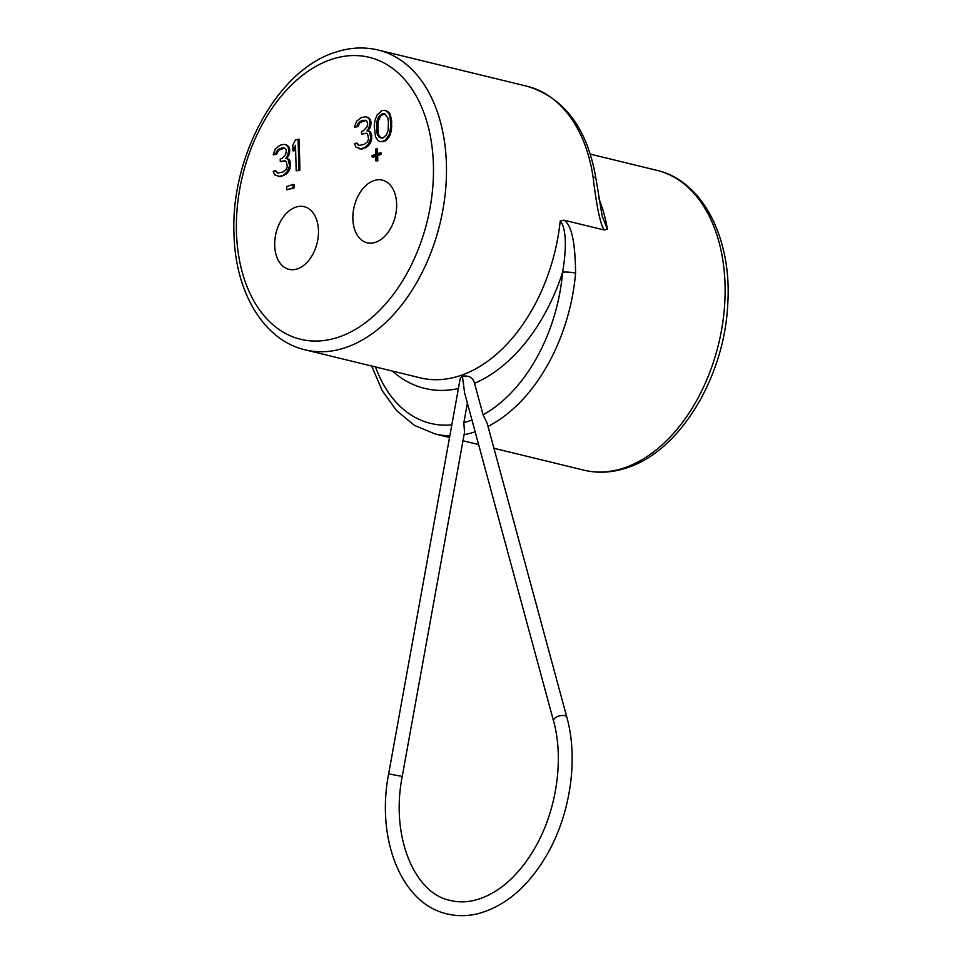 <?xml version="1.0" encoding="UTF-8"?>
<svg xmlns="http://www.w3.org/2000/svg" width="962" height="962" viewBox="0 0 962 962"><rect width="100%" height="100%" fill="white"/><g stroke="black" fill="none" stroke-linecap="round" stroke-linejoin="round"><path stroke-width="1.44" d="M483.068 414.802L474.531 383.321C473.076 377.705 469.035 375.324 462.421 376.166L460.281 378.15L388.636 773.941C375.926 838.996 401.31 903.847 447.138 913.9C457.287 916.329 467.676 916.233 478.318 913.611C505.832 905.976 528.847 886.098 547.354 853.991C570.562 813.503 578.451 758.802 566.871 717.375L487.097 423.052L483.068 414.802A145.082 95.094 -76.3 0 0 562.626 272.162A9.211 1.587 4.9 0 1 575.589 273.148C575.288 241.955 571.392 224.302 563.876 220.166L560.209 221.068C562.83 223.232 568.807 235.413 562.626 272.162A163.504 107.167 103.7 0 1 474.531 383.321M467.388 403.162L463.852 422.655A145.082 95.094 -76.3 0 0 471.945 420.009M566.871 717.375A6.914 3.355 -15.2 0 0 564.622 715.68A6.914 3.355 -15.2 0 0 557.022 716.786A6.914 3.355 -15.2 0 0 553.535 720.995L464.598 392.869L462.421 376.166M388.636 773.941L402.236 776.406L464.502 432.383L463.852 422.655M596.019 178.956A9.211 3.692 171.4 0 0 593.037 176.804A154.293 101.13 103.7 0 0 526.875 86.195C564.453 97.655 587.493 128.571 596.019 178.956L602.152 216.017L607.431 229.221L604.196 229.978L563.876 220.166M593.037 176.804C596.68 206.866 600.396 224.591 604.196 229.978M352.862 218.879A32.239 21.128 103.7 0 1 382.359 180.122A32.239 21.128 103.7 0 1 396.633 204.016A32.239 21.128 103.7 0 1 367.123 242.773A32.239 21.128 103.7 0 1 352.862 218.879M274.699 245.442A32.239 21.128 103.7 0 1 304.208 206.686A32.239 21.128 103.7 0 1 318.47 230.567A32.239 21.128 103.7 0 1 288.961 269.336A32.239 21.128 103.7 0 1 274.699 245.442M359.235 148.761L362.085 149.038L367.532 146.525L370.659 142.821L371.837 135.786L370.346 131.662L367.015 130.88L368.783 128.295L370.021 123.232L369.456 119.444L367.556 117.448L365.704 116.751L361.58 117.484L356.613 121.164L354.485 127.188L356.77 126.407L358.946 122.354L361.219 120.923L365.332 120.19L366.738 121.032L367.749 124.002L366.907 126.936L363.335 130.808L361.508 131.421L361.58 134.043L366.161 133.153L367.556 134.007L368.626 138.937L367.328 142.027L364.177 144.432L359.139 145.478L356.77 142.965L354.485 143.747L355.964 147.222L361.075 148.797L364.718 147.559L368.314 144.348L370.899 138.167L369.336 131.409M368.037 131.109L370.659 126.262L370.995 122.162L370.466 119.697L368.578 117.689L365.704 116.751M354.485 127.188L357.78 126.659L359.968 122.607L365.788 120.466M361.58 134.043L366.654 133.453M359.451 145.454L356.77 142.965M380.206 141.63L383.97 141.606L386.688 140.019L390.223 134.836L391.462 129.786L391.666 120.442L389.622 113.191L385.858 110.486L382.094 110.522L377.152 114.851L375 120.214L374.23 125.769L375.457 136.616L377.862 140.44L380.206 141.63L382.96 141.354L385.678 139.767L389.213 134.596L390.812 126.106L390.103 117.075L388.6 112.939L384.848 110.245M277.946 176.383L280.796 176.659L286.255 174.146L289.37 170.442L290.56 163.408L289.057 159.283L285.726 158.502L287.494 155.904L288.732 150.854L288.167 147.066L286.279 145.07L284.415 144.372L280.291 145.106L275.336 148.785L273.196 154.81L275.481 154.028L277.669 149.976L279.93 148.545L284.055 147.811L285.449 148.653L286.423 150.312L285.618 154.557L282.046 158.429L280.219 159.043L280.291 161.664L284.872 160.774L286.279 161.628L287.337 166.558L286.039 169.649L282.888 172.054L277.85 173.1L275.481 170.587L273.196 171.368L274.675 174.844L279.786 176.419L283.429 175.18L287.025 171.97L289.61 165.789L288.047 159.031M286.748 158.73L289.37 153.884L289.718 149.783L289.189 147.318L287.289 145.31L284.415 144.372M273.196 154.81L276.491 154.281L278.679 150.228L284.511 148.088M280.291 161.664L285.365 161.075M278.162 173.076L275.481 170.587M296.2 170.839L299.952 170.154L299.086 139.322L295.334 139.995L292.737 145.527L292.881 150.769L295.49 145.25L296.2 170.839L298.929 169.913L298.076 139.069M292.881 150.769L293.891 151.022L295.55 147.511M372.102 156.878L375.757 155.64L375.901 160.894L376.815 160.582L376.659 155.327L380.315 154.088L380.279 152.778L376.623 154.016L376.479 148.773L375.565 149.074L375.721 154.329L372.066 155.567L372.102 156.878L373.124 157.131L375.769 156.229M375.901 160.894L377.825 160.822L377.681 155.579L381.325 154.341L381.289 153.03L380.279 152.778M377.621 153.679L377.501 149.014L376.479 148.773M286.736 189.863L294.131 187.939L294.047 184.656L293.025 184.415L286.64 186.58L286.736 189.863L293.121 187.698L293.025 184.415M381.12 138.167L378.246 134.271L377.898 121.813L380.94 115.476L384.944 113.961M370.659 142.821L369.636 142.568M371.512 140.536L370.502 140.296M369.324 144.589L368.314 144.348M367.532 146.525L366.522 146.272M365.728 147.799L364.718 147.559M362.085 149.038L361.075 148.797M358.273 144.372L357.263 144.132M359.223 145.382L358.213 145.13M364.418 133.67L363.408 133.429M364.057 120.551L363.035 120.31M362.229 121.176L361.219 120.923M359.968 122.607L358.946 122.354M358.634 124.375L357.623 124.134M357.78 126.659L356.77 126.407M368.578 117.689L367.556 117.448M370.466 119.697L369.456 119.444M370.995 122.162L369.985 121.921M371.031 123.473L370.021 123.232M370.659 126.262L369.636 126.01M369.793 128.535L368.783 128.295M371.308 133.321L370.298 133.069M371.837 135.786L370.827 135.546M371.909 138.42L370.899 138.167M376.539 125.649L376.876 121.561L378.595 117.003L382.191 113.805L384.487 113.684L387.818 117.845L388.383 121.633L388.167 130.315L386.459 134.872L382.864 138.071L379.16 137.35L377.224 134.031L376.659 130.243L376.539 125.649L377.549 125.902M388.191 111.688L387.181 111.436M389.622 113.191L388.6 112.939M390.608 115.5L389.586 115.26M391.113 117.316L390.103 117.075M391.666 120.442L390.644 120.202M391.823 126.347L390.812 126.106M391.462 129.786L390.452 129.533M391.065 131.902L390.055 131.662M390.223 134.836L389.213 134.596M388.913 137.277L387.902 137.025M386.688 140.019L385.678 139.767M383.97 141.606L382.96 141.354M377.898 121.813L376.876 121.561M377.681 130.495L376.659 130.243M378.246 134.271L377.224 134.031M380.17 137.59L379.16 137.35M383.201 114.045L382.191 113.805M380.94 115.476L379.93 115.236M379.605 117.256L378.595 117.003M289.37 170.442L288.359 170.19M290.223 168.158L289.213 167.917M288.035 172.21L287.025 171.97M286.255 174.146L285.233 173.894M284.451 175.421L283.429 175.18M280.796 176.659L279.786 176.419M276.984 171.994L275.974 171.753M277.934 172.992L276.924 172.751M283.129 161.291L282.119 161.051M282.768 148.172L281.758 147.932M280.94 148.797L279.93 148.545M278.679 150.228L277.669 149.976M277.345 151.996L276.334 151.755M276.491 154.281L275.481 154.028M287.289 145.31L286.279 145.07M289.189 147.318L288.167 147.066M289.718 149.783L288.696 149.543M289.754 151.094L288.732 150.854M289.37 153.884L288.359 153.631M288.516 156.157L287.494 155.904M290.031 160.943L289.009 160.69M290.56 163.408L289.538 163.167M290.632 166.029L289.61 165.789M299.952 170.154L298.929 169.913M381.325 154.341L380.315 154.088M377.681 155.579L376.659 155.327M377.825 160.822L376.815 160.582M294.131 187.939L293.121 187.698M458.393 388.552A163.504 107.167 103.7 0 1 392.436 371.079M375.529 366.967A145.082 95.094 -76.3 0 0 451.827 424.855M371.693 366.029L382.118 390.512L396.536 410.606L414.454 425.384L435.125 433.97A154.293 101.13 -76.3 0 0 449.831 435.858M464.093 434.668A154.293 101.13 -76.3 0 0 475.156 431.83M488.011 426.431A154.293 101.13 -76.3 0 0 575.589 273.148M590.307 154.136L656.781 170.31A154.293 101.13 103.7 0 1 723.821 314.273A154.293 101.13 103.7 0 1 624.434 467.809A154.293 101.13 103.7 0 1 583.838 470.153L493.927 448.28M607.431 229.221A154.293 101.13 -76.3 0 0 598.941 198.569M526.875 86.195L378.162 50.024A154.293 101.13 103.7 0 1 445.19 193.987A154.293 101.13 103.7 0 1 345.803 347.522A154.293 101.13 103.7 0 1 305.219 349.855L420.129 377.813A154.293 101.13 -76.3 0 0 460.726 375.481A154.293 101.13 -76.3 0 0 560.209 221.068M338.804 337.073A145.082 95.094 103.7 0 1 236.448 231.758A145.082 95.094 103.7 0 1 331.048 59.524A145.082 95.094 103.7 0 1 433.405 164.827A145.082 95.094 103.7 0 1 338.804 337.073M402.236 776.406C390.356 836.495 414.526 893.686 450.408 900.48C465.019 903.991 480.315 900.757 496.284 890.752C510.738 881.384 523.388 867.496 534.247 849.085C556.517 811.627 564.333 759.174 553.535 720.995M478.607 444.552L462.987 440.752M449.543 437.482L435.125 433.97M378.162 50.024C363.985 46.657 349.555 47.463 334.848 52.441C277.14 70.418 230.459 156.782 234.006 234.187C235.245 291.859 263.456 340.223 305.219 349.855M656.781 170.31C703.222 180.868 732.25 239.334 727.717 304.641C724.338 377.2 679.99 450.974 627.152 467.724C612.445 472.703 598.015 473.52 583.838 470.153"/></g></svg>
